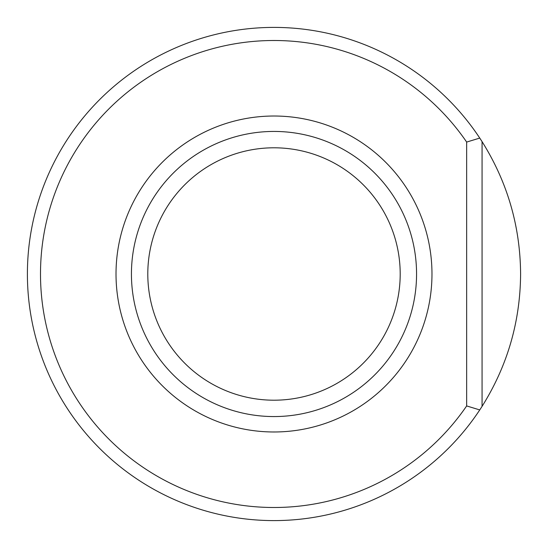 <?xml version="1.0" encoding="UTF-8"?>
<svg xmlns="http://www.w3.org/2000/svg" width="548" height="548" viewBox="0 0 548 548"><rect width="100%" height="100%" fill="white"/><g stroke="black" fill="none" stroke-linecap="round" stroke-linejoin="round"><path stroke-width="0.82" d="M466.656 142.069L479.76 138.075L482.069 141.637C507.427 182.114 520.271 226.235 520.6 274C520.271 321.765 507.427 365.886 482.069 406.363L479.76 409.925L466.656 405.931L466.656 142.069A233.503 233.503 0 0 0 119.375 99.03A233.503 233.503 0 0 0 119.375 448.97A233.503 233.503 0 0 0 466.656 405.931M479.753 138.075A246.6 246.6 0 0 0 111.73 88.31A246.6 246.6 0 0 0 111.73 459.69A246.6 246.6 0 0 0 479.753 409.925M416.562 274A142.562 142.562 0 0 0 202.719 150.536A142.562 142.562 0 0 0 202.719 397.464A142.562 142.562 0 0 0 416.562 274M400.198 274A126.198 126.198 0 0 0 210.898 164.708A126.198 126.198 0 0 0 210.898 383.292A126.198 126.198 0 0 0 400.198 274M482.069 141.637L482.069 406.363M431.975 274A157.975 157.975 0 0 0 195.013 137.185A157.975 157.975 0 0 0 195.013 410.815A157.975 157.975 0 0 0 431.975 274"/></g></svg>
